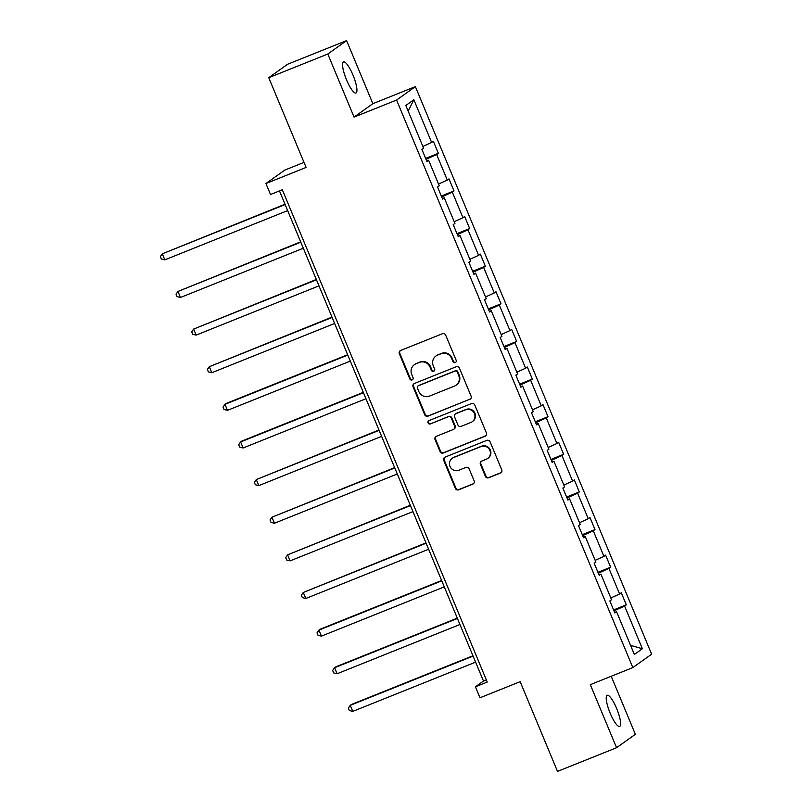 <?xml version="1.0" encoding="UTF-8"?>
<svg xmlns="http://www.w3.org/2000/svg" width="812" height="812" viewBox="0 0 812 812"><rect width="100%" height="100%" fill="white"/><g stroke="black" fill="none" stroke-linecap="round" stroke-linejoin="round"><path stroke-width="1.22" d="M455.248 362.629A1.797 1.746 -125.5 0 0 456.182 360.325L445.707 335.163A2.568 2.497 -125.5 0 0 442.398 333.732L400.661 350.459A2.568 2.497 -125.5 0 0 399.331 353.758L409.806 378.92A1.797 1.746 -125.5 0 0 412.466 379.732A1.797 1.746 -125.5 0 0 413.044 377.61L411.694 374.362A8.221 7.978 -125.5 0 1 415.957 363.806L419.439 362.416A8.221 7.978 -125.5 0 1 430.015 367.014L431.365 370.272A1.797 1.746 -125.5 0 0 434.034 371.084A1.797 1.746 -125.5 0 0 434.613 368.973L433.253 365.715A8.221 7.978 -125.5 0 1 437.526 355.159L440.997 353.768A8.221 7.978 -125.5 0 1 451.573 358.366L452.934 361.624A1.797 1.746 -125.5 0 0 455.248 362.629M435.902 356.052L436.409 355.686A8.221 7.978 -125.5 0 1 438.033 354.803L441.515 353.403A8.221 7.978 -125.5 0 1 452.081 358.011L453.441 361.259A1.797 1.746 -125.5 0 0 455.837 362.233M400.428 350.581A2.568 2.497 -125.5 0 0 399.839 353.403L410.314 378.554A1.797 1.746 -125.5 0 0 412.709 379.529M414.333 364.7L414.841 364.334A8.221 7.978 -125.5 0 1 416.465 363.441L419.946 362.05A8.221 7.978 -125.5 0 1 430.522 366.648L431.872 369.907A1.797 1.746 -125.5 0 0 434.268 370.881M616.663 708.541A16.747 3.887 68.2 0 0 607.183 695.316A16.747 3.887 68.2 0 0 610.157 713.18A16.747 3.887 68.2 0 0 619.647 726.405A16.747 3.887 68.2 0 0 616.663 708.541M353.007 75.14A16.747 3.887 68.2 0 0 343.517 61.915A16.747 3.887 68.2 0 0 346.501 79.779A16.747 3.887 68.2 0 0 355.981 93.004A16.747 3.887 68.2 0 0 353.007 75.14M268.752 77.698L287.539 64.28L346.602 40.6L327.804 54.018L268.752 77.698L306.094 167.424L265.94 183.532L270.508 194.504L282.322 189.764L487.241 682.06L475.426 686.8L479.993 697.772L520.157 681.674L557.509 771.4L616.562 747.72L635.36 734.302L611.203 676.264M485.383 476.319A2.568 2.497 -125.5 0 0 488.692 477.76L500.395 473.061A2.568 2.497 -125.5 0 0 501.735 469.762L490.103 441.829A2.568 2.497 -125.5 0 0 486.804 440.388L445.057 457.126A2.568 2.497 -125.5 0 0 443.728 460.424L455.359 488.357A2.568 2.497 -125.5 0 0 458.658 489.798L472.807 484.125A2.568 2.497 -125.5 0 0 474.137 480.826L469.163 468.869A2.568 2.497 -125.5 0 0 465.855 467.438L458.841 470.249A6.872 6.669 -125.5 0 1 452.213 458.323A6.872 6.669 -125.5 0 1 453.573 457.582L481.049 446.559A6.872 6.669 -125.5 0 1 487.677 458.486A6.872 6.669 -125.5 0 1 486.317 459.227L481.739 461.064A2.568 2.497 -125.5 0 0 480.41 464.362L485.383 476.319L485.891 475.954A2.568 2.497 -125.5 0 0 489.2 477.395L500.913 472.696A2.568 2.497 -125.5 0 0 501.146 472.584M327.804 54.018L354.062 117.09L396.581 100.049L632.832 667.596L590.314 684.648L616.562 747.72M469.752 399.433A2.568 2.497 -125.5 0 0 471.082 396.134L459.45 368.191A2.568 2.497 -125.5 0 0 456.151 366.76L414.414 383.487A2.568 2.497 -125.5 0 0 413.075 386.786L424.706 414.729A2.568 2.497 -125.5 0 0 428.015 416.16L470.26 399.068A2.568 2.497 -125.5 0 0 470.503 398.956M474.776 405.015L486.408 432.948A2.568 2.497 -125.5 0 1 485.079 436.247L443.342 452.984A2.568 2.497 -125.5 0 1 440.033 451.543L435.059 439.586A2.568 2.497 -125.5 0 1 436.389 436.288L453.319 429.497A2.568 2.497 -125.5 0 0 454.649 426.209L451.35 418.271A2.568 2.497 -125.5 0 0 448.041 416.84L430.421 423.905A1.797 1.746 -125.5 0 1 428.685 420.778A1.797 1.746 -125.5 0 1 429.04 420.586L471.478 403.574A2.568 2.497 -125.5 0 1 474.776 405.015M614.623 612.39L616.582 611.771L614.877 612.989L609.853 600.931L611.558 599.713L600.921 574.145L599.215 575.363L594.191 563.305L595.896 562.087L585.249 536.519L583.554 537.737L578.53 525.668L580.235 524.461L569.588 498.893L567.892 500.101L562.868 488.042L564.573 486.824L553.926 461.267L552.221 462.475L547.207 450.416L548.912 449.198L538.265 423.631L536.559 424.849L531.545 412.79L533.24 411.572L522.603 386.004L520.898 387.222L515.884 375.164L517.579 373.946L506.942 348.378L505.237 349.596L500.212 337.538L501.917 336.32L491.28 310.752L489.575 311.97L484.551 299.902L486.256 298.694L475.609 273.126L473.914 274.334L468.889 262.276L470.595 261.068L459.947 235.5L458.252 236.708L453.228 224.65L454.933 223.432L444.286 197.864L442.581 199.082L437.566 187.024L439.262 185.806L428.624 160.238L426.919 161.456L421.905 149.398L423.6 148.18L405.827 105.489L413.856 99.754L431.629 142.445L433.334 141.237L438.348 153.295L436.653 154.513L447.29 180.081L448.995 178.863L454.009 190.921L452.314 192.139L462.952 217.707L464.657 216.489L469.681 228.548L467.976 229.766L478.613 255.333L480.318 254.115L485.343 266.174L483.637 267.392L494.285 292.959L495.98 291.741L501.004 303.81L499.299 305.018L509.946 330.585L511.641 329.378L516.665 341.436L514.96 342.644L525.608 368.212L527.313 367.004L532.327 379.062L530.632 380.28L541.269 405.848L542.974 404.63L547.988 416.688L546.293 417.906L556.93 443.474L558.636 442.256L563.65 454.314L561.955 455.532L572.592 481.1L574.297 479.882L579.321 491.94L577.616 493.158L588.253 518.726L589.959 517.508L594.983 529.576L593.278 530.784L603.925 556.352L605.62 555.144L610.644 567.202L608.939 568.41L619.586 593.978L621.281 592.77L626.306 604.828L624.601 606.046L642.373 648.737L634.355 654.462L616.582 611.771M396.581 100.049L415.379 86.63L651.63 654.178L632.832 667.596M610.837 597.977L619.586 593.978M598.332 573.252L608.939 568.41M598.962 574.764L600.921 574.145M595.176 560.351L603.925 556.352M582.671 535.626L593.278 530.784M583.3 537.128L585.249 536.519M579.514 522.715L588.253 518.726M567.009 498L577.616 493.158M567.639 499.502L569.588 498.893M563.843 485.089L572.592 481.1M551.348 460.374L561.955 455.532M551.977 461.876L553.926 461.267M548.181 447.463L556.93 443.474M535.687 422.747L546.293 417.906M536.316 424.25L538.265 423.631M532.52 409.837L541.269 405.848M520.025 385.111L530.632 380.28M520.654 386.624L522.603 386.004M516.858 372.211L525.608 368.212M504.364 347.485L514.96 342.644M504.983 348.998L506.942 348.378M501.197 334.585L509.946 330.585M488.692 309.859L499.299 305.018M489.321 311.361L491.28 310.752M485.535 296.948L494.285 292.959M473.031 272.233L483.637 267.392M473.66 273.735L475.609 273.126M469.874 259.322L478.613 255.333M457.369 234.607L467.976 229.766M457.998 236.109L459.947 235.5M454.202 221.696L462.952 217.707M441.708 196.981L452.314 192.139M442.337 198.483L444.286 197.864M438.541 184.07L447.29 180.081M426.046 159.345L436.653 154.513M426.676 160.857L428.624 160.238M422.879 146.444L431.629 142.445M413.856 99.754L408.172 111.102M304.003 162.38L284.728 170.114L265.94 183.532M354.062 117.09L372.85 103.672L346.602 40.6M372.85 103.672L415.379 86.63M279.46 190.911L483.485 681.055L475.426 686.8M486.337 679.908L483.485 681.055M614.004 610.878L624.601 606.046M642.373 648.737L630.569 645.378M425.65 158.391L438.348 153.295M441.312 196.017L454.009 190.921M456.973 233.643L469.681 228.548M472.635 271.269L485.343 266.174M488.296 308.895L501.004 303.81M503.958 346.531L516.665 341.436M519.619 384.157L532.327 379.062M535.291 421.783L547.988 416.688M550.952 459.409L563.65 454.314M566.614 497.035L579.321 491.94M582.275 534.661L594.983 529.576M597.936 572.298L610.644 567.202M613.598 609.924L626.306 604.828M414.171 383.609A2.568 2.497 -125.5 0 0 413.582 386.431L425.214 414.364A2.568 2.497 -125.5 0 0 428.523 415.805L470.26 399.068M457.288 372.099A1.797 1.746 -125.5 0 0 454.984 371.094L418.342 385.781A1.797 1.746 -125.5 0 0 417.409 388.095L418.84 391.526A8.221 7.978 -125.5 0 0 429.416 396.124L454.456 386.086A8.221 7.978 -125.5 0 0 458.719 375.53L457.288 372.099L457.795 371.734A1.797 1.746 -125.5 0 0 455.491 370.729L454.984 371.094M417.987 385.974L418.495 385.619A1.797 1.746 -125.5 0 1 418.85 385.426L455.491 370.729M456.08 385.192L456.588 384.837A8.221 7.978 -125.5 0 0 459.227 375.174L458.719 375.53M457.795 371.734L459.227 375.174M436.145 436.399A2.568 2.497 -125.5 0 0 435.567 439.221L440.54 451.178A2.568 2.497 -125.5 0 0 443.849 452.619L485.586 435.882A2.568 2.497 -125.5 0 0 485.82 435.77M453.827 429.223L454.334 428.858A2.568 2.497 -125.5 0 0 455.156 425.843L451.858 417.906A2.568 2.497 -125.5 0 0 448.549 416.475L430.421 423.905M428.959 420.626A1.797 1.746 -125.5 0 0 430.928 423.539M470.879 422.463A6.872 6.669 -125.5 0 0 474.096 412.922A6.872 6.669 -125.5 0 0 465.611 409.796L455.928 413.673A2.568 2.497 -125.5 0 0 454.598 416.972L457.897 424.899A2.568 2.497 -125.5 0 0 461.196 426.341L470.879 422.463M472.239 421.712L472.746 421.357A6.872 6.669 -125.5 0 0 466.118 409.431L465.611 409.796M455.42 413.947L455.928 413.592A2.568 2.497 -125.5 0 1 456.435 413.308L466.118 409.431M481.506 461.175A2.568 2.497 -125.5 0 0 480.917 463.997L485.891 475.954M487.677 458.486L488.185 458.12A6.872 6.669 -125.5 0 0 481.557 446.204L481.049 446.559M452.213 458.323L452.72 457.958A6.872 6.669 -125.5 0 1 454.081 457.217L481.557 446.204M444.824 457.237A2.568 2.497 -125.5 0 0 444.235 460.059L455.867 487.992A2.568 2.497 -125.5 0 0 459.166 489.433L473.315 483.759A2.568 2.497 -125.5 0 0 473.558 483.647M285.002 204.228L162.309 253.821L164.826 259.85L287.651 210.602M285.144 204.563L162.309 253.821L160.37 256.582L161.375 258.998L164.826 259.85M300.663 241.854L177.97 291.447L180.487 297.476L303.312 248.228M300.805 242.199L177.97 291.447L176.042 294.208L177.046 296.624L180.487 297.476M316.325 279.48L193.642 329.073L196.149 335.102L318.974 285.854M316.467 279.825L193.642 329.073L191.703 331.844L192.708 334.25L196.149 335.102M331.986 317.106L209.303 366.699L211.81 372.728L334.635 323.48M332.128 317.451L209.303 366.699L207.364 369.47L208.369 371.876L211.81 372.728M347.648 354.742L226.233 403.422L224.965 404.325L227.472 410.354L350.297 361.107M347.79 355.077L224.965 404.325L223.026 407.096L224.031 409.512L227.472 410.354M363.309 392.369L241.895 441.048L240.626 441.951L243.133 447.98L365.968 398.733M363.451 392.703L240.626 441.951L238.687 444.722L239.692 447.138L243.133 447.98M378.981 429.995L256.287 479.587L258.795 485.617L381.63 436.369M379.113 430.33L256.287 479.587L254.349 482.348L255.354 484.764L258.795 485.617M394.642 467.621L271.949 517.214L274.466 523.243L397.291 473.995M394.784 467.966L271.949 517.214L270.01 519.974L271.015 522.39L274.466 523.243M410.304 505.247L287.61 554.84L290.128 560.869L412.953 511.621M410.446 505.592L287.61 554.84L285.682 557.611L286.687 560.016L290.128 560.869M425.965 542.873L303.282 592.466L305.789 598.495L428.614 549.247M426.107 543.218L303.282 592.466L301.343 595.237L302.348 597.642L305.789 598.495M441.626 580.509L320.212 629.188L318.943 630.092L321.45 636.121L444.276 586.873M441.769 580.844L318.943 630.092L317.005 632.863L318.01 635.278L321.45 636.121M457.288 618.135L335.874 666.814L334.605 667.718L337.112 673.747L459.937 624.499M457.43 618.47L334.605 667.718L332.666 670.489L333.671 672.904L337.112 673.747M472.949 655.761L351.535 704.44L350.266 705.344L352.773 711.383L475.609 662.135M473.091 656.096L350.266 705.344L348.328 708.115L349.333 710.53L352.773 711.383M452.081 358.011L451.573 358.366M441.515 353.403L440.997 353.768M438.033 354.803L437.526 355.159M431.872 369.907L431.365 370.272M430.522 366.648L430.015 367.014M419.946 362.05L419.439 362.416M416.465 363.441L415.957 363.806M410.314 378.554L409.806 378.92M399.839 353.403L399.331 353.758M453.441 361.259L452.934 361.624M428.523 415.805L428.015 416.16M425.214 414.364L424.706 414.729M413.582 386.431L413.075 386.786M418.85 385.426L418.342 385.781M485.586 435.882L485.079 436.247M443.849 452.619L443.342 452.984M440.54 451.178L440.033 451.543M435.567 439.221L435.059 439.586M455.156 425.843L454.649 426.209M451.858 417.906L451.35 418.271M448.549 416.475L448.041 416.84M456.435 413.308L455.928 413.673M480.917 463.997L480.41 464.362M454.081 457.217L453.573 457.582M473.315 483.759L472.807 484.125M459.166 489.433L458.658 489.798M455.867 487.992L455.359 488.357M444.235 460.059L443.728 460.424M500.913 472.696L500.395 473.061M489.2 477.395L488.692 477.76"/></g></svg>
